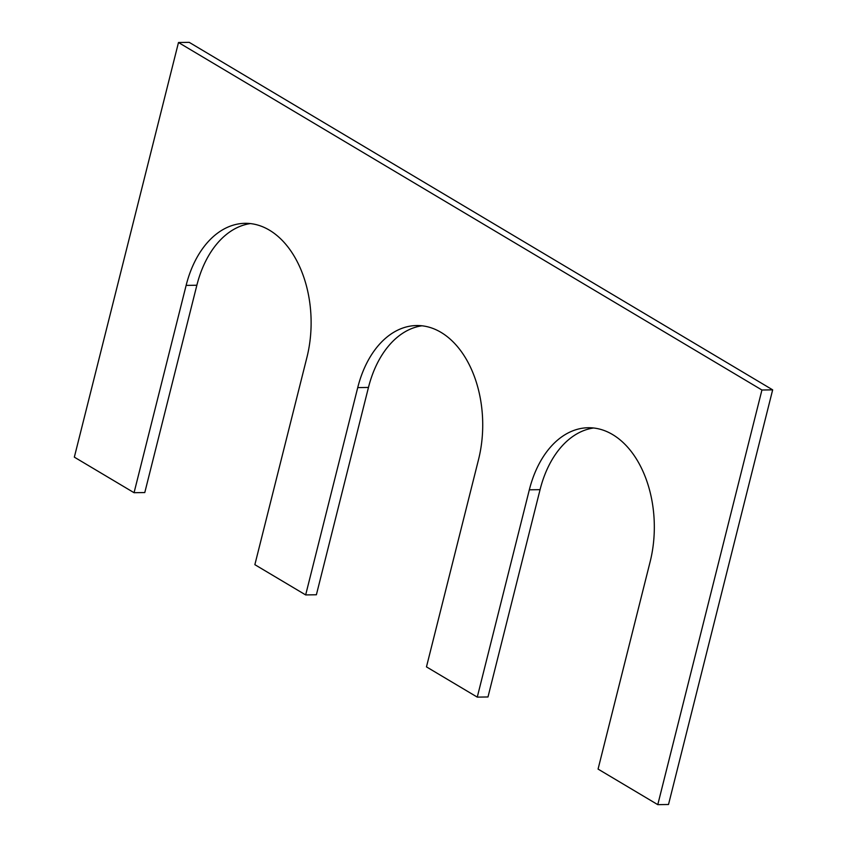 <?xml version="1.0" encoding="UTF-8"?>
<svg xmlns="http://www.w3.org/2000/svg" width="847" height="847" viewBox="0 0 847 847"><rect width="100%" height="100%" fill="white"/><g stroke="black" fill="none" stroke-linecap="round" stroke-linejoin="round"><path stroke-width="1.27" d="M186.128 285.397L196.864 285.238L144.784 492.552L134.059 492.71L186.128 285.397A98.061 64.594 89.1 0 1 245.037 223.322A98.061 64.594 89.1 0 1 306.932 357.349L254.862 564.674L305.661 594.922L357.73 387.608A98.061 64.594 -90.9 0 1 416.639 325.534A98.061 64.594 -90.9 0 1 478.534 459.561L426.465 666.875L477.263 697.123L487.988 696.965L540.068 489.651A98.061 64.594 -90.9 0 1 593.609 427.989M761.929 390.012L772.665 389.853L189.22 42.35L178.484 42.509L761.929 390.012L657.78 804.65L598.067 769.087L650.136 561.762A98.061 64.594 -90.9 0 0 588.242 427.735A98.061 64.594 -90.9 0 0 529.333 489.81L477.263 697.123M657.78 804.65L668.516 804.491L772.665 389.853M178.484 42.509L74.335 457.147L134.059 492.71M196.864 285.238A98.061 64.594 89.1 0 1 250.405 223.576M305.661 594.922L316.386 594.763L368.466 387.439A98.061 64.594 -90.9 0 1 422.007 325.788M529.333 489.81L540.068 489.651M357.73 387.608L368.466 387.439"/></g></svg>
